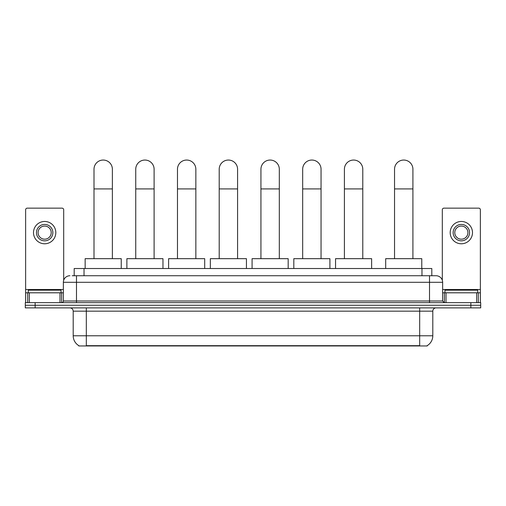<?xml version="1.0" encoding="UTF-8"?>
<svg xmlns="http://www.w3.org/2000/svg" width="506" height="506" viewBox="0 0 506 506"><rect width="100%" height="100%" fill="white"/><g stroke="black" fill="none" stroke-linecap="round" stroke-linejoin="round"><path stroke-width="0.76" d="M74.192 275.738L74.192 268.522L431.808 268.522L431.808 275.738M427.222 345.63L427.222 345.952L78.778 345.952L78.778 345.63M78.879 345.687A11.486 11.486 0 0 1 73.199 335.782L86.324 335.782L86.324 345.687L419.676 345.687L419.676 335.782L432.801 335.782L432.801 311.171A3.283 3.283 0 0 1 436.077 307.888M73.199 335.782L73.199 311.171C73.009 309.179 71.915 308.084 69.923 307.888M427.121 345.687A11.486 11.486 0 0 0 432.801 335.782M35.142 302.639L480.7 302.639L480.7 305.263L25.3 305.263L25.3 307.888L35.142 307.888L35.142 305.263L25.3 305.263L25.3 302.639L35.142 302.639L35.142 305.263L480.7 305.263L480.7 307.888L35.142 307.888M72.371 275.738L436.077 275.738A6.559 6.559 0 0 1 442.642 282.297L442.642 301L444.281 302.639M72.219 275.738L76.482 275.738L76.482 282.297L63.358 282.297L63.358 301A1.638 1.638 0 0 1 61.719 302.639M69.923 275.738A6.559 6.559 0 0 0 63.358 282.297M442.642 282.297L429.518 282.297L429.518 275.738L436.077 275.738M61.062 292.797L61.062 290.172L28.254 290.172L28.254 292.797M59.999 302.639L59.999 292.797L29.316 292.797L29.316 302.639M63.686 280.248L63.686 209.788A1.638 1.638 0 0 0 62.048 208.149L27.267 208.149A1.638 1.638 0 0 0 25.629 209.788L25.629 292.797L29.316 292.797M59.999 292.797L63.358 292.797M25.629 302.639L25.629 292.797M44.661 224.424A8.204 8.204 0 0 0 36.457 232.627A8.204 8.204 0 0 0 44.661 240.831A8.204 8.204 0 0 0 52.858 232.627A8.204 8.204 0 0 0 44.661 224.424M44.661 226.062A6.559 6.559 0 0 0 38.095 232.627A6.559 6.559 0 0 0 44.661 239.186A6.559 6.559 0 0 0 51.22 232.627A6.559 6.559 0 0 0 44.661 226.062M44.661 243.778A11.157 11.157 0 0 0 55.812 232.627A11.157 11.157 0 0 0 44.661 221.47A11.157 11.157 0 0 0 33.504 232.627A11.157 11.157 0 0 0 44.661 243.778M477.746 292.797L477.746 290.172L444.938 290.172L444.938 292.797M94.002 258.674L94.002 169.238A9.184 9.184 0 0 1 103.192 160.048A9.184 9.184 0 0 1 112.376 169.238A9.184 9.184 0 0 0 103.192 160.048M112.376 258.674L112.376 169.238M121.238 268.522L121.238 258.674L85.147 258.674L85.147 268.522M135.741 258.674L135.741 169.238A9.184 9.184 0 0 1 144.925 160.048A9.184 9.184 0 0 1 154.109 169.238A9.184 9.184 0 0 0 144.925 160.048M154.109 258.674L154.109 169.238M162.97 268.522L162.97 258.674L126.879 258.674L126.879 268.522M177.473 258.674L177.473 169.238A9.184 9.184 0 0 1 186.657 160.048A9.184 9.184 0 0 1 195.847 169.238A9.184 9.184 0 0 0 186.657 160.048M195.847 258.674L195.847 169.238M204.702 268.522L204.702 258.674L168.612 258.674L168.612 268.522M219.206 258.674L219.206 169.238A9.184 9.184 0 0 1 228.396 160.048A9.184 9.184 0 0 1 237.58 169.238A9.184 9.184 0 0 0 228.396 160.048M237.58 258.674L237.58 169.238M246.441 268.522L246.441 258.674L210.344 258.674L210.344 268.522M260.938 258.674L260.938 169.238A9.184 9.184 0 0 1 270.128 160.048A9.184 9.184 0 0 1 279.312 169.238A9.184 9.184 0 0 0 270.128 160.048M279.312 258.674L279.312 169.238M288.173 268.522L288.173 258.674L252.083 258.674L252.083 268.522M302.677 258.674L302.677 169.238A9.184 9.184 0 0 1 311.86 160.048A9.184 9.184 0 0 1 321.051 169.238A9.184 9.184 0 0 0 311.86 160.048M321.051 258.674L321.051 169.238M329.906 268.522L329.906 258.674L293.815 258.674L293.815 268.522M344.409 258.674L344.409 169.238A9.184 9.184 0 0 1 353.593 160.048A9.184 9.184 0 0 1 362.783 169.238A9.184 9.184 0 0 0 353.593 160.048M362.783 258.674L362.783 169.238M371.638 268.522L371.638 258.674L335.548 258.674L335.548 268.522M394.541 258.674L394.541 169.238A9.184 9.184 0 0 1 403.731 160.048A9.184 9.184 0 0 1 412.915 169.238A9.184 9.184 0 0 0 403.731 160.048M412.915 258.674L412.915 169.238M421.776 268.522L421.776 258.674L385.686 258.674L385.686 268.522M476.684 302.639L476.684 292.797L446.001 292.797L446.001 302.639M476.684 292.797L480.371 292.797L480.371 209.788A1.638 1.638 0 0 0 478.733 208.149L443.952 208.149A1.638 1.638 0 0 0 442.314 209.788L442.314 280.248M442.642 292.797L446.001 292.797M480.371 292.797L480.371 302.639M461.339 224.424A8.204 8.204 0 0 0 453.142 232.627A8.204 8.204 0 0 0 461.339 240.831A8.204 8.204 0 0 0 469.543 232.627A8.204 8.204 0 0 0 461.339 224.424M461.339 226.062A6.559 6.559 0 0 0 454.78 232.627A6.559 6.559 0 0 0 461.339 239.186A6.559 6.559 0 0 0 467.905 232.627A6.559 6.559 0 0 0 461.339 226.062M461.339 243.778A11.157 11.157 0 0 0 472.496 232.627A11.157 11.157 0 0 0 461.339 221.47A11.157 11.157 0 0 0 450.188 232.627A11.157 11.157 0 0 0 461.339 243.778M418.361 345.952L418.361 345.63M87.639 345.952L87.639 345.63M84.034 275.738L84.034 268.522M421.966 275.738L421.966 268.522M419.676 307.888L419.676 311.171L73.199 311.171M432.801 311.171L419.676 311.171L419.676 335.782L86.324 335.782L86.324 307.888M470.858 307.888L470.858 302.639M76.482 302.639L76.482 301L442.642 301M63.358 301L76.482 301L76.482 282.297L429.518 282.297L429.518 302.639M63.358 289.514L25.629 289.514M61.612 292.797L61.612 302.639M25.654 292.797L25.654 302.639M27.703 302.639L27.703 292.797M94.002 188.921L112.376 188.921M135.741 188.921L154.109 188.921M177.473 188.921L195.847 188.921M219.206 188.921L237.58 188.921M260.938 188.921L279.312 188.921M302.677 188.921L321.051 188.921M344.409 188.921L362.783 188.921M394.541 188.921L412.915 188.921M480.371 289.514L442.642 289.514M480.346 302.639L480.346 292.797M478.296 292.797L478.296 302.639M444.388 302.639L444.388 292.797"/></g></svg>
